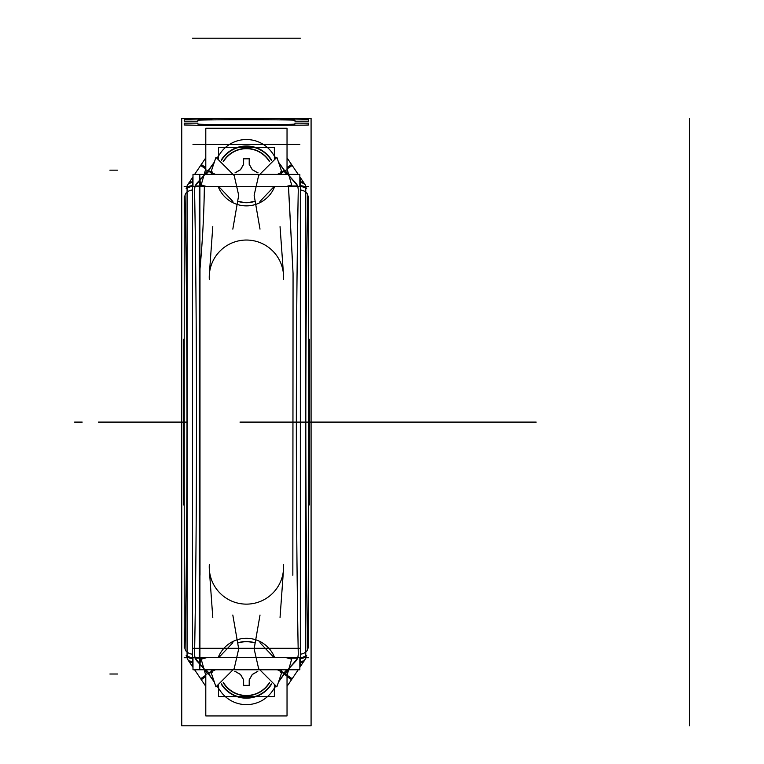 <?xml version="1.0" encoding="UTF-8"?>
<svg xmlns="http://www.w3.org/2000/svg" width="764" height="764" viewBox="0 0 764 764"><rect width="100%" height="100%" fill="white"/><g stroke="black" fill="none" stroke-linecap="round" stroke-linejoin="round"><path stroke-width="1.15" d="M181.746 118.372L181.746 725.8L311.082 725.8L311.082 118.372L311.082 725.8L181.746 725.8L181.746 118.372L311.082 118.372L181.746 118.372M280.55 118.745L308.608 119.356L308.608 121.17L294.961 121.209L294.961 120.32C297.97 119.537 194.858 119.537 197.866 120.32L197.866 121.209L184.22 121.17L184.22 119.356L212.277 118.745M232.762 119.088L260.066 119.088M184.22 123.166L197.866 123.128L197.866 124.016C194.858 124.799 297.97 124.799 294.961 124.016L294.961 123.128L308.608 123.166L308.608 124.981L304.702 125.143L212.277 125.592L184.22 124.981L184.22 123.166M259.684 125.248L233.144 125.248L259.684 125.248M274.668 186.55A30.312 30.312 0 0 1 218.17 186.55M221.226 160.087A29.567 29.567 0 0 1 271.602 160.087M287.035 128.237L287.035 169.856L287.035 128.237L205.793 128.237L205.793 169.856L205.793 128.237L205.793 169.856L205.793 128.237L287.035 128.237L287.035 169.856L287.035 128.237L205.793 128.237L287.035 128.237M287.035 674.316L287.035 715.935L205.793 715.935L205.793 674.316L205.793 715.935L287.035 715.935L205.793 715.935L205.793 674.316L205.793 715.935L287.035 715.935L287.035 674.316M221.522 160.287A29.204 29.204 0 0 1 271.306 160.287A29.204 29.204 0 0 0 221.522 160.287A29.204 29.204 0 0 1 271.306 160.287A29.204 29.204 0 0 0 221.522 160.287M277.37 174.402L281.104 172.568L281.811 174.402L281.104 172.568L277.37 174.402L284.16 171.489L281.104 172.568L281.811 174.402L281.104 172.568L284.16 171.489L286.853 174.402M284.619 170.582L278.497 162.121L284.275 170.687M272.28 152.905L272.691 153.507A31.687 31.687 0 0 0 220.147 153.507L220.548 152.905M208.553 170.687L214.34 162.111L208.209 170.582M205.974 174.402L208.667 171.489L215.458 174.402L211.723 172.568L211.017 174.402L211.723 172.568L215.458 174.402L211.723 172.568L211.017 174.402L211.723 172.568L215.458 174.402M271.306 683.885A29.204 29.204 0 0 1 221.522 683.885A29.204 29.204 0 0 0 271.306 683.885A29.204 29.204 0 0 1 221.522 683.885A29.204 29.204 0 0 0 271.306 683.885M215.458 669.77L211.723 671.604L211.026 669.77L211.723 671.604L215.458 669.77L208.667 672.683L211.723 671.604L211.026 669.77L211.723 671.604L208.667 672.683L205.974 669.77M208.209 673.6L214.331 682.051L208.553 673.485M220.548 691.267L220.147 690.666A31.687 31.687 0 0 0 272.691 690.666L272.28 691.267M284.275 673.485L278.488 682.061L284.619 673.6L278.488 682.061L284.619 673.6L283.921 674.01L291.781 679.311L298.218 669.77L287.035 686.349L298.218 669.77M286.853 669.77L284.16 672.683L277.37 669.77L281.104 671.604L281.811 669.77L281.104 671.604L277.37 669.77M209.317 279.548A37.169 37.169 0 0 1 246.419 240.039A37.169 37.169 0 0 1 283.511 279.548M260.008 229.124L254.135 195.297L258.624 175.567L276.874 157.317L281.687 171.575M259.961 201.438L274.123 186.55L259.961 201.438M286.108 186.55L291.657 184.993L287.321 169.77L280.417 172.053L281.343 174.402M285.469 171.079L288.095 174.106M299.841 182.395L304.301 183.446M287.035 167.612L291.533 164.489L287.035 157.823L298.218 174.402L291.781 164.862L287.035 168.061L291.781 164.862L287.035 168.061L291.781 164.862L298.218 174.402L291.781 164.862M303.986 182.968L305.189 184.745M288.496 187.409L293.061 273.541L292.841 575.263L293.061 273.541L292.841 575.263L293.061 273.541L288.477 185.977L297.788 185.977L288.496 175.118L296.126 183.389L297.788 185.977L298.266 189.768C296.9 265.318 296.317 338.643 296.337 434.563C296.413 515.853 297.053 589.13 298.266 654.404L297.788 658.196L296.126 660.784L288.496 669.054L297.788 658.196L288.477 658.215M299.841 182.08A9.483 4.221 -34 0 1 303.957 182.921A9.483 4.221 -34 0 0 299.841 182.08A9.483 4.221 -34 0 1 303.957 182.921M192.986 174.402L299.841 174.402L299.841 186.55L192.986 186.55L299.841 186.55L299.841 174.402L192.986 174.402L192.986 186.55L192.986 174.402M199.767 175.118L199.767 185.977L200.426 185.977L199.767 175.118M301.169 186.12L305.753 187.791M300.347 185.748A9.483 5.692 -16 0 1 306.67 188.612A9.483 5.692 164 0 0 300.347 185.748A9.483 5.692 -16 0 1 306.67 188.612A9.483 5.692 164 0 0 300.347 185.748A9.483 5.692 -16 0 1 306.67 188.612M303.432 182.157A22.758 22.729 146 0 1 305.867 186.445M304.225 183.312L299.841 176.818M292.182 165.463L287.035 168.94M275.623 157.862L272.691 153.507A31.687 31.687 0 0 0 220.147 153.507L217.205 157.862M200.645 165.463L205.793 168.94M205.793 167.612L201.295 164.489L205.793 157.823L194.61 174.402L205.793 157.823M192.986 182.395L188.527 183.446M204.351 658.215L195.049 658.196L204.332 669.054L196.701 660.784L195.049 658.196L194.562 654.404C195.928 578.749 196.51 505.491 196.491 409.561C196.415 328.243 195.775 254.985 194.562 189.768L195.049 185.977L196.701 183.389L204.332 175.118L195.049 185.977L196.701 183.389L195.049 185.977L204.351 185.977C204.083 212.22 202.632 239.858 199.987 268.909L199.987 575.263L199.987 268.909C202.632 239.858 204.083 212.22 204.351 185.977L204.351 185.967C204.083 212.22 202.632 239.858 199.987 268.909C202.632 239.858 204.083 212.22 204.351 185.977L195.049 185.977L204.351 185.977M204.733 174.106L207.359 171.079M197.102 170.716L201.047 164.862L205.793 168.061L201.047 164.862L205.793 168.061L201.047 164.862L194.61 174.402M187.638 184.745L188.842 182.968M211.494 174.402L212.421 172.062L205.506 169.77L201.171 184.993L206.729 186.55M208.667 171.489L211.723 172.568L208.667 171.489M211.141 171.575L215.964 157.317L234.204 175.567L238.693 195.297L232.819 229.124M218.705 186.55L232.867 201.438L218.705 186.55M209.336 274.524L212.784 226.65M192.48 666.132L192.48 178.041L192.48 666.132M300.347 666.132L300.347 178.041L300.347 666.132M199.232 658.196L199.232 185.977L199.891 185.977L199.92 654.404L199.891 658.196L199.232 658.196M195.049 185.977L194.562 189.768C195.775 254.985 196.415 328.243 196.491 409.561C196.51 505.491 195.928 578.749 194.562 654.404C195.928 578.749 196.51 505.491 196.491 409.561C196.415 328.243 195.775 254.985 194.562 189.768C195.775 254.985 196.415 328.243 196.491 409.561C196.51 505.491 195.928 578.749 194.562 654.404L195.049 658.196L194.562 654.404L195.049 658.196L196.701 660.784L204.332 669.054L195.049 658.196L204.351 658.196L195.049 658.196L194.562 654.404C195.928 578.749 196.51 505.491 196.491 409.561C196.415 328.243 195.775 254.985 194.562 189.768L194.629 188.135M281.687 672.597L276.864 686.855L258.624 668.605L254.135 648.884L260.018 615.058M274.123 657.632L259.961 642.734L274.123 657.632M218.17 657.632A30.312 30.312 0 0 1 274.668 657.632M271.602 684.086A29.567 29.567 0 0 1 221.226 684.086M232.819 615.058L238.693 648.884L234.204 668.615L215.954 686.855L211.141 672.597M232.867 642.734L218.705 657.632L232.867 642.734M206.719 657.632L201.171 659.179L205.506 674.402L212.411 672.119L211.485 669.77M207.359 673.094L204.733 670.066M192.986 661.777L188.527 660.726M205.793 676.56L201.295 679.683L205.793 686.349L194.61 669.77L201.047 679.311L205.793 676.111L201.047 679.311L205.793 676.111L201.047 679.311L197.217 673.628M188.603 660.86L192.948 667.297M192.986 662.092A9.483 4.221 146 0 1 188.87 661.252A9.483 4.221 146 0 0 192.986 662.092A9.483 4.221 146 0 1 188.87 661.252M200.645 678.709L205.793 675.233M217.205 686.311L220.147 690.666A31.687 31.687 0 0 0 272.691 690.666L275.623 686.311M292.182 678.709L287.035 675.233M287.035 676.56L291.533 679.683L287.035 686.349M299.841 661.777L304.301 660.726M288.095 670.066L285.469 673.094M305.189 659.428L303.986 661.204M281.333 669.77L280.407 672.119L287.321 674.402L291.657 659.179L286.099 657.632M281.104 671.604L284.16 672.683L281.104 671.604L281.811 669.77L281.104 671.604L284.16 672.683L281.104 671.604L281.811 669.77M192.986 657.632L299.841 657.632L299.841 669.77L192.986 669.77L299.841 669.77L299.841 657.632L192.986 657.632L192.986 669.77L192.986 657.632M199.767 658.196L199.767 669.054L200.426 658.196L199.767 658.196M301.188 658.052L305.753 656.381M305.906 657.737L304.158 660.946L305.906 657.737A22.758 22.729 -146 0 1 303.843 661.423L304.75 660.077M306.67 655.56A9.483 5.692 -164 0 1 300.347 658.425A9.483 5.692 16 0 0 306.67 655.56A9.483 5.692 -164 0 1 300.347 658.425A9.483 5.692 16 0 0 306.67 655.56A9.483 5.692 16 0 1 300.347 658.425M299.841 662.092A9.483 4.221 34 0 0 303.957 661.252A9.483 4.221 34 0 1 299.841 662.092A9.483 4.221 34 0 0 303.957 661.252M307.73 648.942A9.483 5.74 178.9 0 1 300.347 654.242A9.483 5.74 178.9 0 0 307.73 648.942M300.347 658.205L305.753 656.075M300.347 185.977L305.753 188.106M308.627 647.356L307.749 648.665C306.383 574.891 305.791 503.438 305.82 409.867C305.887 330.564 306.536 259.111 307.749 195.508C306.383 269.186 305.791 340.706 305.82 434.248C305.887 513.532 306.536 585.014 307.749 648.665L308.608 647.385L308.608 196.797L307.749 195.508C306.383 269.186 305.791 340.706 305.82 434.248C305.887 513.532 306.536 585.014 307.749 648.665L308.608 647.385L308.608 196.797L307.749 195.508C306.536 259.111 305.887 330.564 305.82 409.867C305.791 503.438 306.383 574.891 307.749 648.665C306.383 574.891 305.791 503.438 305.82 409.867C305.887 330.564 306.536 259.111 307.749 195.508L308.627 196.816M300.347 189.93A9.483 5.74 -178.9 0 1 307.73 195.24A9.483 5.74 -178.9 0 0 300.453 189.95M308.666 186.445L305.753 186.445L305.753 657.737L308.666 657.737M309.344 504.975L309.344 339.206M303.432 662.016A22.758 22.729 -146 0 0 303.843 661.423M299.841 667.364L306.125 657.737M192.986 667.364L187.638 659.428M194.61 669.77L205.793 686.349M189.396 662.016A22.758 22.729 -34 0 1 186.97 657.737M191.659 658.062L187.075 656.381M192.48 658.425A9.483 5.692 164 0 1 186.158 655.56A9.483 5.692 -16 0 0 192.48 658.425A9.483 5.692 164 0 1 186.158 655.56A9.483 5.692 -16 0 0 192.48 658.425A9.483 5.692 164 0 1 186.158 655.56M192.48 185.977L187.075 188.106M192.48 658.205L187.075 656.066M184.2 196.816L185.079 195.508C186.445 269.186 187.037 340.706 187.008 434.248C186.941 513.532 186.301 585.004 185.079 648.665C186.445 574.891 187.037 503.438 187.008 409.867C186.941 330.564 186.292 259.111 185.079 195.508L184.22 196.797L184.22 647.385L185.079 648.665C186.445 574.891 187.037 503.438 187.008 409.867C186.941 330.564 186.292 259.111 185.079 195.508L184.22 196.797L184.22 647.385L185.079 648.665C186.301 585.004 186.941 513.532 187.008 434.248C187.037 340.706 186.445 269.186 185.079 195.508C186.445 269.186 187.037 340.706 187.008 434.248C186.941 513.532 186.301 585.004 185.079 648.665L184.2 647.356M192.48 654.242A9.483 5.74 1.1 0 1 185.098 648.942A9.483 5.74 1.1 0 0 192.375 654.223M184.162 186.445L187.075 186.445L187.075 657.737L184.162 657.737M183.484 504.975L183.484 339.206M189.396 182.157A22.758 22.729 34 0 0 186.97 186.445M191.64 186.12L187.075 187.801M192.986 182.08A9.483 4.221 -146 0 0 188.87 182.921A9.483 4.221 -146 0 1 192.986 182.08A9.483 4.221 -146 0 0 188.87 182.921M188.67 183.226L186.922 186.445L188.67 183.226M186.158 188.612A9.483 5.692 16 0 1 192.48 185.748A9.483 5.692 -164 0 0 186.158 188.612A9.483 5.692 16 0 1 192.48 185.748A9.483 5.692 -164 0 0 186.158 188.612A9.483 5.692 -164 0 1 192.48 185.748M185.098 195.24A9.483 5.74 -1.1 0 1 192.48 189.93A9.483 5.74 -1.1 0 0 185.098 195.24M192.986 176.818L186.702 186.445M283.511 564.634A37.169 37.169 0 0 1 246.419 604.133A37.169 37.169 0 0 1 209.317 564.634M283.501 569.648L280.044 617.522M212.784 617.522L209.336 569.648M280.044 226.65L283.501 274.524M269.616 682.682A27.132 27.132 0 0 1 223.212 682.682M238.674 642.6A27.132 27.132 0 0 1 254.154 642.6M274.362 685.7L274.362 696.558L218.466 696.558L218.466 685.7M223.422 682.519A26.874 26.874 0 0 0 269.415 682.519A26.874 26.874 0 0 1 223.422 682.519A26.874 26.874 0 0 0 269.415 682.519A26.874 26.874 0 0 1 223.422 682.519M254.145 642.868A26.874 26.874 0 0 0 238.683 642.868A26.874 26.874 0 0 1 254.145 642.868A26.874 26.874 0 0 0 238.683 642.868A26.874 26.874 0 0 1 254.145 642.868M257.554 671.422L252.387 674.402L257.554 671.422M249.226 679.74L252.216 674.574L249.226 679.74L252.216 674.574L249.226 679.74L249.226 685.652M235.236 671.403L240.555 674.469L243.62 679.779L243.62 685.365L249.207 685.365L249.207 679.903L249.207 685.365L249.207 679.903L249.207 685.365L243.62 685.365L243.62 679.903L243.62 685.365L249.207 685.365L249.207 679.779L252.273 674.469L257.592 671.403M243.601 679.74L240.612 674.574L243.601 679.74L240.612 674.574L243.601 679.74L243.601 685.652M240.45 674.402L235.274 671.422L240.45 674.402M234.796 671.403L235.302 671.422M252.196 674.593L257.802 671.346M249.159 679.998L252.397 674.383M243.449 685.509L249.379 685.509M240.431 674.383L243.678 679.998M235.025 671.346L240.641 674.593M254.154 201.581A27.132 27.132 0 0 1 238.674 201.581M223.212 161.5A27.132 27.132 0 0 1 269.616 161.5M218.466 158.482L218.466 147.614L274.362 147.614L274.362 158.482M238.683 201.314A26.874 26.874 0 0 0 254.145 201.314A26.874 26.874 0 0 1 238.683 201.314A26.874 26.874 0 0 0 254.145 201.314A26.874 26.874 0 0 1 238.683 201.314M269.406 161.653A26.874 26.874 0 0 0 223.422 161.653A26.874 26.874 0 0 1 269.406 161.653A26.874 26.874 0 0 0 223.422 161.653A26.874 26.874 0 0 1 269.406 161.653M258.031 172.779L257.525 172.75M235.274 172.75L240.45 169.77L235.274 172.75M243.601 164.432L240.612 169.598L243.601 164.432L240.612 169.598L243.601 164.432L243.601 158.52M257.592 172.779L252.273 169.703L249.207 164.394L249.207 158.807L243.62 158.807L243.62 164.27L243.62 158.807L243.62 164.27L243.62 158.807L249.207 158.807L249.207 164.27L249.207 158.807L243.62 158.807L243.62 164.394L240.555 169.703L235.236 172.779M257.802 172.826L252.196 169.589L249.226 164.432L252.216 169.598L249.226 164.432L249.226 158.52M252.387 169.77L257.554 172.75L252.387 169.77M240.641 169.589L235.025 172.826M243.678 164.174L240.431 169.789M249.379 158.664L243.449 158.664M252.397 169.789L249.159 164.174M272.691 153.507A31.687 31.687 0 0 0 220.147 153.507A31.687 31.687 0 0 1 272.691 153.507A31.687 31.687 0 0 0 220.147 153.507M220.147 690.666A31.687 31.687 0 0 0 272.691 690.666A31.687 31.687 0 0 1 220.147 690.666A31.687 31.687 0 0 0 272.691 690.666M298.218 174.402L287.035 157.823M297.788 185.977L298.266 189.768L297.788 185.977L296.126 183.389L288.496 175.118L297.788 185.977L288.477 185.977L292.841 268.909L288.477 185.967L297.788 185.977L298.266 189.768C296.9 265.318 296.317 338.643 296.337 434.563C296.413 515.853 297.053 589.13 298.266 654.404L297.788 658.196L288.477 658.196L297.788 658.196L288.496 669.054L296.126 660.784L297.788 658.196L298.266 654.404L297.788 658.196M278.488 682.061L283.921 674.01L291.781 679.311L295.687 673.514M308.608 342.119L308.608 502.063M394.329 422.091L536.166 422.091L394.329 422.091M183.484 422.091L98.499 422.091L183.484 422.091M536.166 422.091L239.972 422.091L536.166 422.091M391.292 422.091L360.57 422.091L391.292 422.091M689.395 118.372L689.395 725.8L689.395 118.372M184.22 647.385L184.22 502.063L184.22 647.385L185.079 648.665L184.22 647.385M268.04 422.091L292.583 422.091L268.04 422.091M281.104 172.568L284.16 171.489L281.104 172.568L281.811 174.402M211.723 671.604L208.667 672.683L211.723 671.604L211.026 669.77M109.882 170.162L117.465 170.162L109.882 170.162M192.986 144.453L299.841 144.453L192.986 144.453M308.608 196.797L307.749 195.508L308.608 196.797M283.921 170.162L278.497 162.121M214.34 162.111L208.906 170.162M211.017 174.402L211.723 172.568M109.882 422.091L117.465 422.091L109.882 422.091M192.48 38.2L300.347 38.2L192.48 38.2M298.266 189.768C296.9 265.318 296.317 338.643 296.337 434.563C296.413 515.853 297.053 589.13 298.266 654.404C297.053 589.13 296.413 515.853 296.337 434.563C296.317 338.643 296.9 265.318 298.266 189.768M199.767 570.632L199.767 273.541M208.906 674.01L214.331 682.051M283.921 674.01L291.781 679.311L283.921 674.01L284.619 673.6M109.882 674.01L117.465 674.01L109.882 674.01M192.986 648.302L299.841 648.302L192.986 648.302M246.419 422.091C273.436 422.091 273.436 422.091 246.419 422.091C273.436 422.091 273.436 422.091 246.419 422.091L280.684 422.091C381.99 422.091 381.99 422.091 280.684 422.091C381.99 422.091 381.99 422.091 280.684 422.091L246.419 422.091M304.225 660.86L304.702 660.144M366.3 422.091C339.283 422.091 339.283 422.091 366.3 422.091L332.025 422.091C230.728 422.091 230.728 422.091 332.025 422.091L366.3 422.091C339.283 422.091 339.283 422.091 366.3 422.091L332.025 422.091C230.728 422.091 230.728 422.091 332.025 422.091L366.3 422.091M305.82 422.091L387.119 422.091L305.82 422.091M184.22 502.063L184.22 342.119M188.612 183.312L188.125 184.028M243.62 685.365L243.62 679.903L243.62 685.365L249.207 685.365L243.62 685.365M249.207 158.807L249.207 164.27L249.207 158.807L243.62 158.807L249.207 158.807M249.226 164.432L252.216 169.598M187.008 422.091L105.709 422.091L187.008 422.091M311.082 422.091L387.119 422.091L311.082 422.091M418.223 422.091L410.631 422.091L418.223 422.091M127.235 422.091L134.817 422.091L127.235 422.091M365.593 422.091L373.185 422.091L365.593 422.091M74.605 422.091L82.197 422.091L74.605 422.091M322.647 422.091L315.064 422.091L322.647 422.091M170.181 422.091L177.764 422.091L170.181 422.091M304.75 184.095L303.843 182.758M188.078 660.077L188.985 661.423M188.985 182.758L188.078 184.095"/></g></svg>
